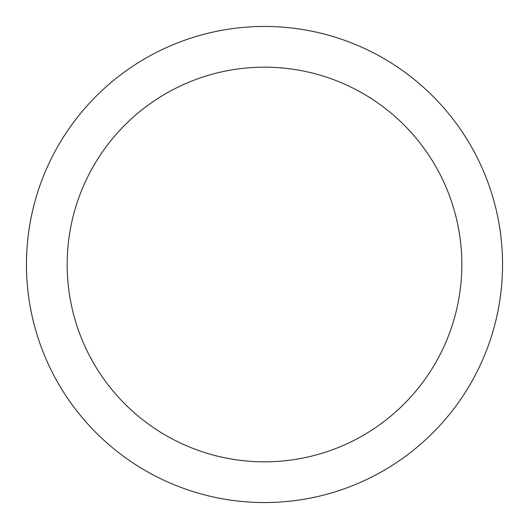 <?xml version="1.0" encoding="UTF-8"?>
<svg xmlns="http://www.w3.org/2000/svg" width="529" height="529" viewBox="0 0 529 529"><rect width="100%" height="100%" fill="white"/><g stroke="black" fill="none" stroke-linecap="round" stroke-linejoin="round"><path stroke-width="0.4" stroke-dasharray="2.65 1.98" d="M67.17 264.5A197.33 197.33 0 0 1 264.5 67.17A197.33 197.33 0 0 1 461.83 264.5A197.33 197.33 0 0 1 264.5 461.83A197.33 197.33 0 0 1 67.17 264.5M502.55 264.5A238.05 238.05 0 0 1 264.5 502.55A238.05 238.05 0 0 1 26.45 264.5A238.05 238.05 0 0 1 264.5 26.45A238.05 238.05 0 0 1 502.55 264.5"/><path stroke-width="0.79" d="M67.17 264.5A197.33 197.33 0 0 1 264.5 67.17A197.33 197.33 0 0 1 461.83 264.5A197.33 197.33 0 0 1 264.5 461.83A197.33 197.33 0 0 1 67.17 264.5M502.55 264.5A238.05 238.05 0 0 1 264.5 502.55A238.05 238.05 0 0 1 26.45 264.5A238.05 238.05 0 0 1 264.5 26.45A238.05 238.05 0 0 1 502.55 264.5"/></g></svg>
